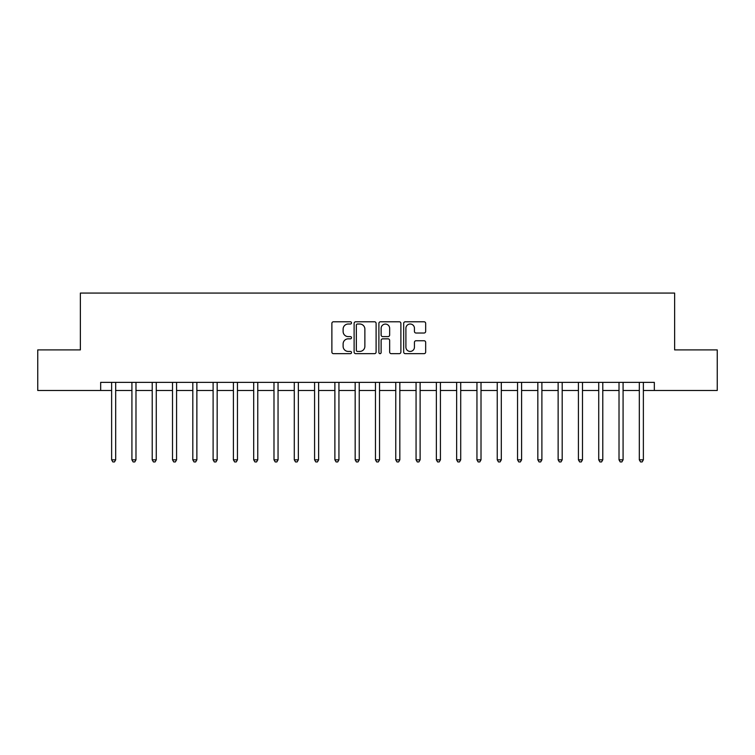 <?xml version="1.0" encoding="UTF-8"?>
<svg xmlns="http://www.w3.org/2000/svg" width="755" height="755" viewBox="0 0 755 755"><rect width="100%" height="100%" fill="white"/><g stroke="black" fill="none" stroke-linecap="round" stroke-linejoin="round"><path stroke-width="1.13" d="M351.519 322.895A1.114 1.114 0 0 0 350.405 321.781L333.474 321.781A1.595 1.595 0 0 0 331.879 323.376L331.879 352.066A1.595 1.595 0 0 0 333.474 353.661L350.405 353.661A1.114 1.114 0 0 0 351.519 352.538A1.114 1.114 0 0 0 350.405 351.424L348.215 351.424A5.096 5.096 0 0 1 343.119 346.328L343.119 343.94A5.096 5.096 0 0 1 348.215 338.835L350.405 338.835A1.114 1.114 0 0 0 351.519 337.721A1.114 1.114 0 0 0 350.405 336.607L348.215 336.607A5.096 5.096 0 0 1 343.119 331.502L343.119 329.114A5.096 5.096 0 0 1 348.215 324.018L350.405 324.018A1.114 1.114 0 0 0 351.519 322.895M424.074 333.021A1.595 1.595 0 0 0 425.669 331.426L425.669 323.376A1.595 1.595 0 0 0 424.074 321.781L405.275 321.781A1.595 1.595 0 0 0 403.68 323.376L403.68 352.066A1.595 1.595 0 0 0 405.275 353.661L424.074 353.661A1.595 1.595 0 0 0 425.669 352.066L425.669 342.345A1.595 1.595 0 0 0 424.074 340.75L416.024 340.75A1.595 1.595 0 0 0 414.438 342.345L414.438 347.168A4.266 4.266 0 0 1 410.173 351.424A4.266 4.266 0 0 1 405.907 347.168L405.907 328.274A4.266 4.266 0 0 1 410.173 324.018A4.266 4.266 0 0 1 414.438 328.274L414.438 331.426A1.595 1.595 0 0 0 416.024 333.021L424.074 333.021M100.67 390.486L37.75 390.486L37.75 349.895L80.37 349.895L80.37 293.072L674.63 293.072L674.63 349.895L717.25 349.895L717.25 390.486L654.33 390.486L654.33 382.37L100.67 382.37L100.67 390.486L111.627 390.486M376.103 323.376A1.595 1.595 0 0 0 374.508 321.781L355.709 321.781A1.595 1.595 0 0 0 354.114 323.376L354.114 352.066A1.595 1.595 0 0 0 355.709 353.661L374.508 353.661A1.595 1.595 0 0 0 376.103 352.066L376.103 323.376M380.492 321.781L399.291 321.781A1.595 1.595 0 0 1 400.886 323.376L400.886 352.066A1.595 1.595 0 0 1 399.291 353.661L391.25 353.661A1.595 1.595 0 0 1 389.655 352.066L389.655 340.43A1.595 1.595 0 0 0 388.061 338.835L382.719 338.835A1.595 1.595 0 0 0 381.124 340.43L381.124 352.538A1.114 1.114 0 0 1 380.01 353.661A1.114 1.114 0 0 1 378.897 352.538L378.897 323.376A1.595 1.595 0 0 1 380.492 321.781M115.685 390.486L131.917 390.486M135.985 390.486L152.217 390.486M156.276 390.486L172.518 390.486M176.576 390.486L192.808 390.486M196.866 390.486L213.108 390.486M217.166 390.486L233.399 390.486M237.457 390.486L253.699 390.486M257.757 390.486L273.989 390.486M278.048 390.486L294.29 390.486M298.348 390.486L314.58 390.486M318.638 390.486L334.88 390.486M338.938 390.486L355.171 390.486M359.238 390.486L375.471 390.486M379.529 390.486L395.762 390.486M399.829 390.486L416.062 390.486M420.12 390.486L436.362 390.486M440.42 390.486L456.652 390.486M460.71 390.486L476.952 390.486M481.01 390.486L497.243 390.486M501.301 390.486L517.543 390.486M521.601 390.486L537.834 390.486M541.892 390.486L558.134 390.486M562.192 390.486L578.424 390.486M582.483 390.486L598.724 390.486M602.783 390.486L619.015 390.486M623.083 390.486L639.315 390.486M643.373 390.486L654.33 390.486M357.455 324.018A1.114 1.114 0 0 0 356.341 325.131L356.341 350.311A1.114 1.114 0 0 0 357.455 351.424L359.767 351.424A5.096 5.096 0 0 0 364.873 346.328L364.873 329.114A5.096 5.096 0 0 0 359.767 324.018L357.455 324.018M389.655 328.359A4.266 4.266 0 0 0 385.39 324.093A4.266 4.266 0 0 0 381.124 328.359L381.124 335.012A1.595 1.595 0 0 0 382.719 336.607L388.061 336.607A1.595 1.595 0 0 0 389.655 335.012L389.655 328.359M115.883 382.37L115.808 382.577A1.623 1.623 0 0 0 115.685 383.181L115.685 459.823L111.627 459.823L111.627 383.181A1.623 1.623 0 0 0 111.513 382.577L111.429 382.37M115.685 459.823L114.467 461.928L112.844 461.928L111.627 459.823M136.183 382.37L136.098 382.577A1.623 1.623 0 0 0 135.985 383.181L135.985 459.823L131.917 459.823L131.917 383.181A1.623 1.623 0 0 0 131.804 382.577L131.719 382.37M135.985 459.823L134.768 461.928L133.144 461.928L131.917 459.823M156.474 382.37L156.398 382.577A1.623 1.623 0 0 0 156.276 383.181L156.276 459.823L152.217 459.823L152.217 383.181A1.623 1.623 0 0 0 152.104 382.577L152.019 382.37M156.276 459.823L155.058 461.928L153.435 461.928L152.217 459.823M176.774 382.37L176.689 382.577A1.623 1.623 0 0 0 176.576 383.181L176.576 459.823L172.518 459.823L172.518 383.181A1.623 1.623 0 0 0 172.395 382.577L172.31 382.37M176.576 459.823L175.358 461.928L173.735 461.928L172.518 459.823M197.064 382.37L196.989 382.577A1.623 1.623 0 0 0 196.866 383.181L196.866 459.823L192.808 459.823L192.808 383.181A1.623 1.623 0 0 0 192.695 382.577L192.61 382.37M196.866 459.823L195.649 461.928L194.026 461.928L192.808 459.823M217.364 382.37L217.28 382.577A1.623 1.623 0 0 0 217.166 383.181L217.166 459.823L213.108 459.823L213.108 383.181A1.623 1.623 0 0 0 212.986 382.577L212.901 382.37M217.166 459.823L215.949 461.928L214.326 461.928L213.108 459.823M237.655 382.37L237.58 382.577A1.623 1.623 0 0 0 237.457 383.181L237.457 459.823L233.399 459.823L233.399 383.181A1.623 1.623 0 0 0 233.286 382.577L233.201 382.37M237.457 459.823L236.239 461.928L234.616 461.928L233.399 459.823M257.955 382.37L257.87 382.577A1.623 1.623 0 0 0 257.757 383.181L257.757 459.823L253.699 459.823L253.699 383.181A1.623 1.623 0 0 0 253.576 382.577L253.501 382.37M257.757 459.823L256.54 461.928L254.916 461.928L253.699 459.823M278.255 382.37L278.17 382.577A1.623 1.623 0 0 0 278.048 383.181L278.048 459.823L273.989 459.823L273.989 383.181A1.623 1.623 0 0 0 273.876 382.577L273.791 382.37M278.048 459.823L276.83 461.928L275.207 461.928L273.989 459.823M298.546 382.37L298.461 382.577A1.623 1.623 0 0 0 298.348 383.181L298.348 459.823L294.29 459.823L294.29 383.181A1.623 1.623 0 0 0 294.167 382.577L294.091 382.37M298.348 459.823L297.13 461.928L295.507 461.928L294.29 459.823M318.846 382.37L318.761 382.577A1.623 1.623 0 0 0 318.638 383.181L318.638 459.823L314.58 459.823L314.58 383.181A1.623 1.623 0 0 0 314.467 382.577L314.382 382.37M318.638 459.823L317.421 461.928L315.798 461.928L314.58 459.823M339.137 382.37L339.052 382.577A1.623 1.623 0 0 0 338.938 383.181L338.938 459.823L334.88 459.823L334.88 383.181A1.623 1.623 0 0 0 334.758 382.577L334.682 382.37M338.938 459.823L337.721 461.928L336.098 461.928L334.88 459.823M359.437 382.37L359.352 382.577A1.623 1.623 0 0 0 359.238 383.181L359.238 459.823L355.171 459.823L355.171 383.181A1.623 1.623 0 0 0 355.058 382.577L354.973 382.37M359.238 459.823L358.012 461.928L356.388 461.928L355.171 459.823M379.727 382.37L379.642 382.577A1.623 1.623 0 0 0 379.529 383.181L379.529 459.823L375.471 459.823L375.471 383.181A1.623 1.623 0 0 0 375.358 382.577L375.273 382.37M379.529 459.823L378.312 461.928L376.688 461.928L375.471 459.823M400.027 382.37L399.942 382.577A1.623 1.623 0 0 0 399.829 383.181L399.829 459.823L395.762 459.823L395.762 383.181A1.623 1.623 0 0 0 395.648 382.577L395.563 382.37M399.829 459.823L398.612 461.928L396.988 461.928L395.762 459.823M420.318 382.37L420.242 382.577A1.623 1.623 0 0 0 420.12 383.181L420.12 459.823L416.062 459.823L416.062 383.181A1.623 1.623 0 0 0 415.948 382.577L415.863 382.37M420.12 459.823L418.902 461.928L417.279 461.928L416.062 459.823M440.618 382.37L440.533 382.577A1.623 1.623 0 0 0 440.42 383.181L440.42 459.823L436.362 459.823L436.362 383.181A1.623 1.623 0 0 0 436.239 382.577L436.154 382.37M440.42 459.823L439.202 461.928L437.579 461.928L436.362 459.823M460.909 382.37L460.833 382.577A1.623 1.623 0 0 0 460.71 383.181L460.71 459.823L456.652 459.823L456.652 383.181A1.623 1.623 0 0 0 456.539 382.577L456.454 382.37M460.71 459.823L459.493 461.928L457.87 461.928L456.652 459.823M481.209 382.37L481.124 382.577A1.623 1.623 0 0 0 481.01 383.181L481.01 459.823L476.952 459.823L476.952 383.181A1.623 1.623 0 0 0 476.83 382.577L476.745 382.37M481.01 459.823L479.793 461.928L478.17 461.928L476.952 459.823M501.499 382.37L501.424 382.577A1.623 1.623 0 0 0 501.301 383.181L501.301 459.823L497.243 459.823L497.243 383.181A1.623 1.623 0 0 0 497.13 382.577L497.045 382.37M501.301 459.823L500.084 461.928L498.46 461.928L497.243 459.823M521.799 382.37L521.714 382.577A1.623 1.623 0 0 0 521.601 383.181L521.601 459.823L517.543 459.823L517.543 383.181A1.623 1.623 0 0 0 517.42 382.577L517.345 382.37M521.601 459.823L520.384 461.928L518.76 461.928L517.543 459.823M542.099 382.37L542.014 382.577A1.623 1.623 0 0 0 541.892 383.181L541.892 459.823L537.834 459.823L537.834 383.181A1.623 1.623 0 0 0 537.72 382.577L537.635 382.37M541.892 459.823L540.674 461.928L539.051 461.928L537.834 459.823M562.39 382.37L562.305 382.577A1.623 1.623 0 0 0 562.192 383.181L562.192 459.823L558.134 459.823L558.134 383.181A1.623 1.623 0 0 0 558.011 382.577L557.936 382.37M562.192 459.823L560.974 461.928L559.351 461.928L558.134 459.823M582.69 382.37L582.605 382.577A1.623 1.623 0 0 0 582.483 383.181L582.483 459.823L578.424 459.823L578.424 383.181A1.623 1.623 0 0 0 578.311 382.577L578.226 382.37M582.483 459.823L581.265 461.928L579.642 461.928L578.424 459.823M602.981 382.37L602.896 382.577A1.623 1.623 0 0 0 602.783 383.181L602.783 459.823L598.724 459.823L598.724 383.181A1.623 1.623 0 0 0 598.602 382.577L598.526 382.37M602.783 459.823L601.565 461.928L599.942 461.928L598.724 459.823M623.281 382.37L623.196 382.577A1.623 1.623 0 0 0 623.083 383.181L623.083 459.823L619.015 459.823L619.015 383.181A1.623 1.623 0 0 0 618.902 382.577L618.817 382.37M623.083 459.823L621.856 461.928L620.233 461.928L619.015 459.823M643.571 382.37L643.486 382.577A1.623 1.623 0 0 0 643.373 383.181L643.373 459.823L639.315 459.823L639.315 383.181A1.623 1.623 0 0 0 639.192 382.577L639.117 382.37M643.373 459.823L642.156 461.928L640.533 461.928L639.315 459.823"/></g></svg>
